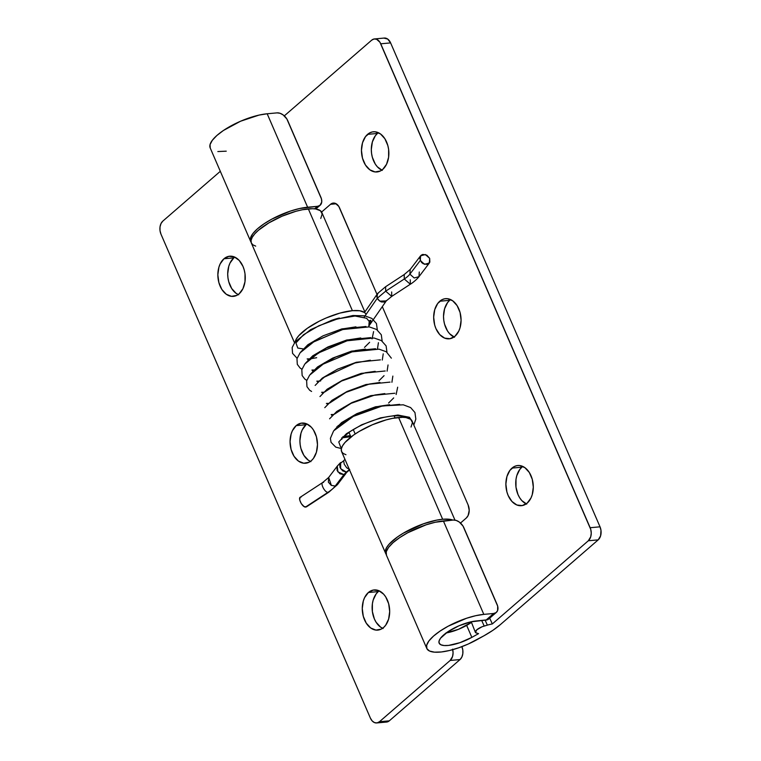 <?xml version="1.0" encoding="UTF-8"?>
<svg xmlns="http://www.w3.org/2000/svg" width="761" height="761" viewBox="0 0 761 761"><rect width="100%" height="100%" fill="white"/><g stroke="black" fill="none" stroke-linecap="round" stroke-linejoin="round"><path stroke-width="1.14" d="M355.178 433.96L353.275 429.556L355.178 433.96M348.671 418.902L348.462 418.426L348.671 418.902M343.858 407.782L343.649 407.306L343.858 407.782M339.045 396.662L338.835 396.177L339.045 396.662M334.222 385.532L334.022 385.056L334.222 385.532M329.408 374.412L329.199 373.927L329.408 374.412M324.595 363.292L324.386 362.807L324.595 363.292M319.782 352.162L319.572 351.677L319.782 352.162M314.968 341.042L314.759 340.557L314.968 341.042M445.889 633L458.464 629.318L471.478 622.374A24.01 7.734 -23.4 0 1 446.165 632.962M349.594 470.06L346.312 472.077L349.413 469.651L343.896 474.626L348.015 471.259L346.312 472.077L340.643 468.681L340.633 462.574M337.494 484.576L335.221 486.06L343.896 474.626L345.694 473.703M346.065 473.285L337.456 484.633L335.221 486.06A23.42 7.543 -23.4 0 1 327.886 492.396L306.274 506.931M349.699 469.423L346.683 467.768L344.229 464.22L343.658 460.776L344.933 459.292M391.649 291.958L391.725 296.4L385.684 291.168L377.294 298.226L379.739 301.166L386.246 300.909L391.725 296.4L410.331 284.224L404.281 278.992L385.684 291.168L391.725 296.4M410.255 279.782L410.331 284.224C414.964 281.446 419.321 276.519 418.959 276.69L414.165 277.965L409.884 274.15A17.884 5.765 -23.4 0 1 404.281 278.992L410.331 284.224M419.282 271.991L418.959 276.69L429.337 263.03L424.543 264.314L420.272 260.5L409.884 274.15L414.165 277.965L418.959 276.69M378.731 292.566L377.171 294.288L377.294 298.226L385.684 291.168L385.608 286.726L385.684 291.168L404.281 278.992L404.205 274.55L404.281 278.992A17.884 5.765 156.6 0 0 409.884 274.15L410.208 269.461L409.884 274.15L420.272 260.5L420.595 255.81L425.38 254.535L429.661 258.34L429.337 263.03M377.808 293.308L377.171 294.288M420.595 255.81L410.208 269.461L404.205 274.55L385.608 286.726L377.732 293.394L376.866 296.695L377.294 298.226L364.196 317.137L377.294 298.226L378.293 299.844L381.223 301.927L384.562 302.041L386.569 300.471M369.427 321.009L369.751 320.533L369.427 321.009M368.771 326.802L369.228 321.446L366.612 318.269L355.054 316.024L337.58 318.878L318.773 325.803L303.572 334.697L295.924 342.926L297.789 348.043L303.125 348.909L297.789 348.043L295.924 342.926L303.572 334.697L318.773 325.803L337.58 318.878L355.054 316.024L366.612 318.269L369.228 321.446L370.674 320.229M316.671 357.708L311.021 358.697M309.109 358.869L307.14 358.926M300.7 352.058L307.901 344.704L323.111 335.81L341.917 328.885L365.955 326.498L341.917 328.885L323.111 335.81L307.901 344.704L300.7 352.058M373.603 331.587L372.062 338.892M369.627 342.298L364.519 347.387M313.922 369.989L311.953 370.046M305.513 363.187L312.714 355.834L327.924 346.94L346.731 340.015L370.778 337.618L346.731 340.015L327.924 346.94L312.714 355.834L305.513 363.187M378.417 342.707L377.466 348.919M318.745 381.118L316.766 381.175M310.336 374.307L317.527 366.954L332.738 358.06L351.544 351.135L375.592 348.738L351.544 351.135L332.738 358.06L317.527 366.954L310.336 374.307M383.23 353.836L382.279 360.048M323.558 392.238L321.58 392.296M315.149 385.427L322.341 378.074L337.551 369.18L356.357 362.265L380.405 359.867L356.357 362.265L337.551 369.18L322.341 378.074L315.149 385.427M388.043 364.957L387.102 371.168M384.067 375.668L378.968 380.766M328.372 403.368L326.393 403.425M319.962 396.557L327.154 389.204L342.364 380.31L361.171 373.385L385.218 370.988L361.171 373.385L342.364 380.31L327.154 389.204L319.962 396.557M392.857 376.086L391.915 382.298M333.185 414.488L331.206 414.545M324.776 407.677L331.977 400.324L347.178 391.43L365.984 384.514L390.032 382.117L365.984 384.514L347.178 391.43L331.977 400.324L324.776 407.677M397.67 387.206L396.129 394.521M393.694 397.917L388.595 403.016M329.589 418.807L336.79 411.454L351.991 402.559L370.797 395.634L394.845 393.237L370.797 395.634L351.991 402.559L336.79 411.454L329.589 418.807M343.848 436.662L350.364 435.587L342.811 436.738M334.402 429.936L341.603 422.574L356.804 413.68L375.611 406.764L399.658 404.367L375.611 406.764L356.804 413.68L341.603 422.574L334.402 429.936M341.746 447.449L340.633 447.049L338.769 441.932L346.417 433.703L361.618 424.809L380.424 417.884L397.898 415.04L409.456 417.275L412.329 421.584L409.456 417.275L397.898 415.04L380.424 417.884L361.618 424.809L346.417 433.703L338.769 441.932L340.633 447.049L341.746 447.449M337.998 425.618L338.959 425.542M319.772 381.033L320.647 380.947M371.035 321.066L370.617 322.198L370.816 320.314L369.551 320.781L368.999 323.311L370.207 322.835L369.523 323.549M308.652 360.029L307.939 360.039M313.465 371.149L312.752 371.159M318.279 382.279L317.565 382.288M323.092 393.399L322.379 393.408M327.905 404.519L327.192 404.538M332.719 415.649L332.015 415.658M337.532 426.769L336.828 426.788M350.85 436.7L341.641 437.908M370.207 322.835L370.617 322.198M429.661 258.34L429.841 262.136L427.14 264.428L423.116 263.696L421.423 262.298L419.796 258.55L421.128 255.239L422.793 254.421L426.807 255.154L429.661 258.34M301.08 497.114C297.18 496.486 301.613 506.721 305.408 507.121L327.886 492.396C324.072 492.044 319.591 481.713 323.558 482.388C319.591 481.713 324.072 492.044 327.886 492.396A23.42 7.543 156.6 0 0 335.221 486.06L331.197 485.328L328.352 482.132L328.695 477.432M331.387 485.432L328.666 477.47L322.664 482.56L323.558 482.388M340.281 462.878L337.294 466.103L337.894 471.849L343.896 474.626L335.221 486.06M337.656 465.656L336.933 466.788L337.142 470.545L339.958 473.78L343.896 474.626L346.312 472.077L342.707 470.888L340.015 467.511L339.682 463.887L343.649 460.786M346.674 467.768L349.289 469.366M306.407 506.874L304.067 506.56L301.28 503.62L299.663 499.872L300.081 497.361M382.307 170.369L377.37 166.83L375.297 164.1L372.338 157.27L371.568 153.418L371.311 149.47L372.376 141.907L375.363 135.724L377.446 133.46L367.582 134.355A20.166 13.641 84.8 0 1 373.347 131.786A20.166 13.641 84.8 0 1 387.996 146.16A20.166 13.641 84.8 0 1 382.745 169.389L380.376 170.987L375.125 171.938L369.875 169.836L365.442 164.994L362.483 158.164L361.456 150.364L362.512 142.802L365.499 136.619L369.96 132.756L372.529 131.9L375.211 131.805L380.452 133.907L384.885 138.749L387.844 145.589L388.624 149.432L388.605 157.261L386.54 164.271L382.745 169.389A20.166 13.641 84.8 0 1 376.98 171.957A20.166 13.641 84.8 0 1 362.331 157.584A20.166 13.641 84.8 0 1 367.582 134.355L377.446 133.46A20.166 13.641 -95.2 0 0 371.52 153.028A20.166 13.641 -95.2 0 0 381.784 170.141M454.517 337.237L449.58 333.699L447.506 330.968L444.548 324.138L443.777 320.286L443.52 316.338L444.586 308.776L447.573 302.593L449.656 300.329L439.791 301.223A20.166 13.641 84.8 0 1 445.556 298.654A20.166 13.641 84.8 0 1 460.205 313.028A20.166 13.641 84.8 0 1 454.954 336.267L450.008 338.712L444.662 338.131L439.725 334.593L435.948 328.638L434.693 325.033L433.665 317.232L434.721 309.67L437.708 303.487L442.17 299.625L444.738 298.769L447.42 298.673L452.662 300.776L457.104 305.618L460.063 312.457L461.09 320.248L460.025 327.81L458.75 331.14L454.954 336.267A20.166 13.641 84.8 0 1 449.19 338.826A20.166 13.641 84.8 0 1 434.541 324.452A20.166 13.641 84.8 0 1 439.791 301.223L449.656 300.329A20.166 13.641 -95.2 0 0 443.73 319.896A20.166 13.641 -95.2 0 0 454.003 337.009M526.726 504.105L521.789 500.567L519.725 497.837L518.022 494.612L515.987 487.154L516.006 479.325L516.795 475.644L519.782 469.461L521.865 467.197L512.001 468.091A20.166 13.641 84.8 0 1 517.765 465.523A20.166 13.641 84.8 0 1 532.424 479.896A20.166 13.641 84.8 0 1 527.164 503.135L522.217 505.58L516.871 505L511.934 501.461L508.158 495.506L506.902 491.901L505.875 484.101L506.931 476.538L509.918 470.355L514.379 466.493L516.957 465.637L519.63 465.542L524.871 467.644L529.314 472.486L532.272 479.325L533.299 487.116L532.234 494.679L530.959 498.008L527.164 503.135A20.166 13.641 84.8 0 1 521.399 505.694A20.166 13.641 84.8 0 1 506.75 491.321A20.166 13.641 84.8 0 1 512.001 468.091L521.865 467.197A20.166 13.641 -95.2 0 0 515.939 486.764A20.166 13.641 -95.2 0 0 526.212 503.877M210.255 148.053L210.046 144.609L212.3 140.328L216.866 135.506L223.42 130.483L240.571 121.227L259.054 115.092L267.178 113.769A38.411 12.376 156.6 0 0 227.558 127.858A38.411 12.376 156.6 0 0 210.169 147.872L250.607 241.323A38.411 12.376 -23.4 0 1 267.996 221.308A38.411 12.376 -23.4 0 1 307.615 207.22L267.178 113.769L307.615 207.22L317.48 206.326L319.896 205.441L321.732 202.084L321.484 198.982L286.859 118.963L283.082 114.873L280.01 113.265L277.042 112.875L267.178 113.769L277.042 112.875A9.608 6.354 -130.9 0 1 287.696 120.58L320.914 197.346A9.608 6.354 -130.9 0 1 320.153 205.242A9.608 6.354 -130.9 0 1 317.48 206.326L299.492 208.543L290.407 211.082L271.953 219.063L263.858 223.934L257.304 228.956L252.738 233.77L250.483 238.05L251.063 242.112A38.411 12.376 -23.4 0 1 250.607 241.323M333.28 203.073A9.608 6.497 84.8 0 0 330.54 204.3L336.2 203.786L330.54 204.3L321.608 212.034L330.54 204.3L332.899 203.13L335.439 203.406L338.778 206.393L377.009 294.402L339.587 207.924A9.608 6.497 84.8 0 0 333.28 203.073L333.308 203.073M382.307 306.635L468.12 504.952L469.214 510.384L468.101 515.568L466.293 518.013L460.5 523.035L466.293 518.013A9.608 6.497 84.8 0 0 468.12 504.952L382.307 306.635M471.24 621.756L475.349 632.296A7.686 2.473 -23.4 0 0 476.196 632.962L477.784 633.428A28.813 9.284 -23.4 0 0 478.574 633.628L471.849 637.366L466.664 625.39L471.849 637.366L478.574 633.628A28.813 9.284 -23.4 0 1 477.784 633.428L475.463 632.515L476.786 629.804L482.132 626.731L487.363 625.133A28.813 9.284 -23.4 0 1 492.348 623.925L489.675 618.179L492.348 623.925L588.329 540.767L590.745 536.743L591.249 533.138L590.755 529.428L379.939 42.255L376.6 39.277L374.051 38.992L371.701 40.162L284.31 115.872L371.701 40.162A9.608 6.497 84.8 0 1 374.441 38.944A9.608 6.497 84.8 0 1 380.747 43.796L390.612 42.901L600.02 526.821L590.155 527.715L380.747 43.796L390.612 42.901L387.682 39.058L383.915 38.107M475.359 632.315A7.686 2.473 -23.4 0 1 484.186 626.037L487.363 625.133A28.813 9.284 -23.4 0 1 492.348 623.925L588.329 540.767L598.194 539.872L500.338 624.638L598.194 539.872L600.6 535.849L600.99 530.369L600.02 526.821L390.612 42.901A9.608 6.497 -95.2 0 0 384.305 38.05L374.441 38.944M521.865 467.197L522.817 466.445A20.166 13.641 -95.2 0 0 521.865 467.197M449.656 300.329L450.607 299.577A20.166 13.641 -95.2 0 0 449.656 300.329M377.446 133.46L378.398 132.709A20.166 13.641 -95.2 0 0 377.446 133.46M386.445 555.216L386.236 551.763L388.49 547.482L393.057 542.669L399.62 537.647L407.706 532.776L426.16 524.795L435.244 522.255L453.233 520.039A9.608 6.354 -130.9 0 1 463.887 527.744L497.104 604.5A9.608 6.354 -130.9 0 1 496.353 612.396A9.608 6.354 -130.9 0 1 493.67 613.48L483.815 614.374L493.67 613.48L496.096 612.605L497.599 610.588L497.675 606.146L463.049 526.127L459.273 522.027L456.2 520.429L453.233 520.039L443.378 520.933L483.815 614.374L475.682 615.697L466.598 618.246L448.143 626.217L440.058 631.088L433.494 636.11L428.928 640.933L426.674 645.214L426.883 648.657L429.537 651.035L434.464 652.158L441.313 651.968L449.608 650.474L458.769 647.773L468.158 644.063L483.967 635.787L492.938 630.289L500.338 624.638A48.019 15.477 -23.4 0 1 483.967 635.787L477.128 639.592A38.411 12.376 -23.4 0 1 426.797 648.477A38.411 12.376 -23.4 0 1 444.186 628.462A38.411 12.376 -23.4 0 1 483.815 614.374L443.378 520.933A38.411 12.376 156.6 0 0 403.749 535.021A38.411 12.376 156.6 0 0 386.36 555.035L426.797 648.477M496.353 612.396L488.733 618.997A9.608 6.354 49.1 0 1 486.06 620.082L493.67 613.48L486.06 620.082L470.916 621.832L458.902 625.818L447.753 631.839L440.524 638.232L439.059 641.019L439.192 643.254L440.923 644.795L444.12 645.537L448.571 645.414L459.92 642.684L471.849 637.366A24.97 8.048 -23.4 0 1 439.135 643.14A24.97 8.048 -23.4 0 1 450.436 630.137A24.97 8.048 -23.4 0 1 476.196 620.976L487.363 619.796L489.979 617.19M226.245 151.173L217.836 151.553M590.155 527.715A9.608 6.497 84.8 0 1 588.329 540.767L598.194 539.872A9.608 6.497 -95.2 0 0 600.02 526.821L590.155 527.715M314.578 208.837L317.48 206.326L314.578 208.837M484.186 626.037L481.684 620.472L484.186 626.037M487.363 625.133L485.138 620.167L487.363 625.133M383.116 628.51L380.548 627.093L376.115 622.251L374.412 619.026L372.376 611.568L372.395 603.739L373.185 600.058L376.172 593.875L378.255 591.611A20.166 13.641 -95.2 0 1 379.216 590.859L378.255 591.611L368.391 592.496A20.166 13.641 84.8 0 1 374.155 589.937A20.166 13.641 84.8 0 1 388.814 604.31A20.166 13.641 84.8 0 1 383.554 627.54L385.637 625.276L388.624 619.093L389.689 611.53L388.662 603.73L385.703 596.9L383.63 594.17L378.693 590.631L373.347 590.041L368.391 592.496L364.595 597.623L363.32 600.952L362.265 608.515L363.292 616.305L366.25 623.145L370.693 627.987L375.934 630.089L381.185 629.138L383.554 627.54A20.166 13.641 84.8 0 1 377.789 630.108A20.166 13.641 84.8 0 1 363.14 615.725A20.166 13.641 84.8 0 1 368.391 592.496L378.255 591.611A20.166 13.641 -95.2 0 0 372.329 611.178A20.166 13.641 -95.2 0 0 382.602 628.291M310.907 461.642L308.338 460.224L303.896 455.382L300.937 448.543L300.167 444.7L299.91 440.752L300.976 433.19L302.25 429.86L306.046 424.733A20.166 13.641 -95.2 0 1 306.997 423.991L306.046 424.733L296.181 425.627A20.166 13.641 84.8 0 1 301.946 423.068A20.166 13.641 84.8 0 1 316.595 437.442A20.166 13.641 84.8 0 1 311.344 460.671L313.427 458.407L316.414 452.224L317.48 444.662L316.452 436.862L313.494 430.032L311.42 427.302L306.483 423.763L301.128 423.173L296.181 425.627L292.386 430.755L291.111 434.084L290.055 441.646L291.083 449.437L294.041 456.277L298.483 461.118L303.725 463.221L308.976 462.269L311.344 460.671A20.166 13.641 84.8 0 1 305.58 463.24A20.166 13.641 84.8 0 1 290.93 448.857A20.166 13.641 84.8 0 1 296.181 425.627L306.046 424.733A20.166 13.641 -95.2 0 0 300.119 444.31A20.166 13.641 -95.2 0 0 310.393 461.423M238.697 294.773L236.129 293.356L231.686 288.514L228.728 281.675L227.958 277.832L227.701 273.884L228.766 266.321L230.041 262.992L233.836 257.865A20.166 13.641 -95.2 0 1 234.788 257.123L233.836 257.865L223.972 258.759A20.166 13.641 84.8 0 1 229.736 256.2A20.166 13.641 84.8 0 1 244.386 270.574A20.166 13.641 84.8 0 1 239.135 293.803L242.93 288.685L244.994 281.675L245.013 273.846L244.233 269.993L242.978 266.388L239.211 260.433L234.274 256.895L228.918 256.305L223.972 258.759L220.176 263.886L218.902 267.216L217.846 274.778L218.873 282.569L221.832 289.408L226.264 294.25L231.515 296.352L236.766 295.401L239.135 293.803A20.166 13.641 84.8 0 1 233.37 296.371A20.166 13.641 84.8 0 1 218.721 281.989A20.166 13.641 84.8 0 1 223.972 258.759L233.836 257.865A20.166 13.641 -95.2 0 0 227.91 277.442A20.166 13.641 -95.2 0 0 238.174 294.555M442.655 519.259A38.411 12.376 -23.4 0 1 452.852 520.067L449.979 519.344L442.655 519.259L398.602 417.466L442.655 519.259L436.738 520.115L423.335 523.853L403.197 533.252L397.508 536.933L389.023 544.286L386.54 547.682L385.38 550.698L386.093 554.16A38.411 12.376 -23.4 0 1 385.637 553.361A38.411 12.376 -23.4 0 1 403.026 533.347A38.411 12.376 -23.4 0 1 442.655 519.259M454.964 520.115L412.101 421.061A38.411 12.376 156.6 0 0 398.602 417.466A38.411 12.376 156.6 0 0 358.983 431.563A38.411 12.376 156.6 0 0 341.594 451.577L385.637 553.361M364.871 311.934L321.836 212.481A38.411 12.376 156.6 0 0 308.338 208.885L352.391 310.678A38.411 12.376 -23.4 0 1 365.889 314.264M331.083 320.543A25.341 8.162 -23.4 0 1 339.396 318.012L331.083 320.543M376.695 722.95L386.559 722.056A9.608 6.497 -95.2 0 0 389.299 720.838L379.444 721.732A9.608 6.497 84.8 0 1 376.695 722.95A9.608 6.497 84.8 0 1 370.388 718.099L160.98 234.179L370.388 718.099L372.186 720.933L374.536 722.617L377.085 722.893L379.444 721.732L389.299 720.838L386.949 722.008L384.4 721.723M295.182 341.784A38.411 12.376 -23.4 0 1 316.414 322.683A38.411 12.376 -23.4 0 1 352.391 310.678L308.338 208.885A38.411 12.376 156.6 0 0 268.719 222.973A38.411 12.376 156.6 0 0 251.33 242.987L294.488 342.716M461.851 646.517L462.812 650.065L462.812 653.794L461.822 657.133L460.015 659.578L389.299 720.838L460.015 659.578L450.16 660.462L379.444 721.732L450.16 660.462L460.015 659.578A9.608 6.497 -95.2 0 0 461.898 646.641M160.98 234.179L160.01 230.631L160.019 226.902L161.009 223.563L162.806 221.128L220.31 171.311L162.806 221.128A9.608 6.497 84.8 0 0 160.98 234.179M452.586 649.133L453.08 652.843L452.576 656.439L450.16 660.462A9.608 6.497 84.8 0 0 452.719 649.666M320.771 218.445L322.169 213.974L320.419 210.721L315.672 208.971L312.295 208.714L302.431 209.741L295.905 211.292L282.046 216.21L268.88 222.878L258.407 230.288L254.707 233.912L252.233 237.308L251.073 240.324L251.273 242.864L252.842 244.823L255.696 246.126M377.513 293.67L364.471 312.505L359.715 310.754L352.391 310.678L339.948 313.085L326.098 318.003L319.297 321.171L307.244 328.343L298.759 335.706L296.276 339.092L295.116 342.117M411.035 427.035L412.433 422.555L410.683 419.301L405.936 417.551L402.559 417.304L392.686 418.331L386.169 419.882L372.31 424.79L359.144 431.458L353.456 435.14L344.971 442.502L342.488 445.889L341.337 448.914L341.537 451.454L343.106 453.413L345.96 454.707M350.973 436.985L348.976 432.362M395.045 417.913L394.15 415.858M337.456 484.633L328.781 492.224L306.303 506.95M305.58 347.416L310.602 343.268L344.41 328.619L355.948 326.84M310.393 358.536L326.374 348.005L349.394 339.71L360.762 337.96M311.934 370.046L312.79 371.121M315.206 369.665L319.61 365.965L335.763 357.033L355.292 350.583L365.575 349.09M320.02 380.785L324.376 377.114L354.978 363.007L370.388 360.21M324.842 391.905L341.556 381.023L365.394 372.728L375.211 371.339M329.656 403.035L346.027 392.315L369.494 384.01L380.024 382.46M331.187 414.536L332.043 415.62M334.469 414.155L351.135 403.301L374.907 395.007L384.828 393.589M339.292 425.275L355.644 414.574L379.064 406.269L389.661 404.709M350.688 436.319L343.373 437.156M341.86 439.297C340.624 439.582 343.42 436.976 350.25 431.477C359.801 425.247 371.045 420.538 383.972 417.37C397.489 414.393 403.872 416.448 404.224 417.142L404.481 417.351M341.404 448.581L335.763 447.135L331.054 442.341L330.398 438.346L333.622 430.869L353.37 416.362L382.374 405.936L403.273 404.804L410.617 407.563L414.954 412.548L415.839 419.102L413.813 425.019M391.363 358.165L386.255 351.744L379.064 349.156L352.058 351.867L323.168 364.129L309.641 375.135L306.626 380.842L306.959 386.664L309.641 390.222L311.582 391.458M386.969 352.229L386.103 345.875L381.347 340.567L374.041 337.998L347.111 340.785L318.374 352.99L304.828 364.005L301.813 369.713L302.146 375.544L304.828 379.092L306.769 380.338M382.155 341.109L381.29 334.754L376.533 329.437L369.237 326.878L342.764 329.532L314.303 341.423L300.091 352.8L296.961 358.745L297.313 364.376L300.129 368.067L301.955 369.209M377.342 329.979L376.438 323.539L371.863 318.412L364.747 315.805L352.952 315.52L331.53 320.391L310.659 329.627L295.125 341.86L292.167 347.52L292.538 353.342L296.714 357.86M369.19 325.575L386.35 300.795M322.664 482.56L300.186 497.285M328.666 477.47L337.408 465.951M320.143 205.251L315.825 208.99"/></g></svg>
